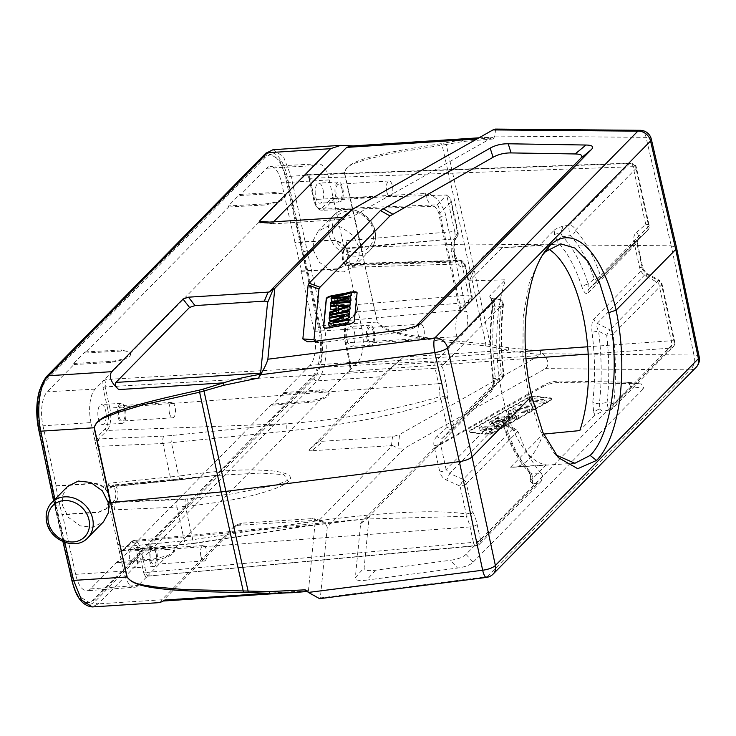 <?xml version="1.0" encoding="UTF-8"?>
<svg xmlns="http://www.w3.org/2000/svg" width="736" height="736" viewBox="0 0 736 736"><rect width="100%" height="100%" fill="white"/><g stroke="black" fill="none" stroke-linecap="round" stroke-linejoin="round"><path stroke-width="0.55" stroke-dasharray="3.68 2.76" d="M556.085 455.041L553.868 452.769L539.295 429.042L528.568 394.386L531.677 396.18M528.568 394.386L522.9 355.46L523.186 316.784L529.285 282.78L540.656 257.48L542.616 254.868M273.516 221.913L273.065 222.373L273.921 223.726L275.402 223.716L344.715 219.264L351.836 216.936L491.381 138.092L493.111 137.255L493.276 138.975L494.859 136.068L495.586 129.076M478.998 137.816L493.111 137.255L480.314 137.733L462.024 139.803L445.105 142.959L446.218 144.468L390.108 153.612L364.863 159.822C357.632 162.923 346.417 163.99 344.614 172.85L361.312 247.176L468.666 244.085L446.218 144.468L463.294 141.441L493.276 138.975M353.124 145.903L357.402 146.528L350.906 146.05M699.2 356.914A11.454 3.597 -11.7 0 0 693.928 355.037L671.25 245.815L468.666 244.085L490.185 344.43L508.659 347.778L539.847 350.778L542.717 353.749C548.578 359.968 549.498 364.927 545.468 368.626L404.855 448.068L327.29 527.077L320.344 597.936L487.287 576.665A11.454 2.972 -97.3 0 1 486.404 577.42M273.028 149.702L283.461 156.639L291.079 176.263L344.393 172.84C346.868 165.085 350.64 157.145 441.223 143.649L445.105 142.959M64.75 542.331L56.313 506.101L54.758 505.209L55.384 504.565L39.882 429.686C36.064 407.164 38.244 390.66 46.442 380.172L265.365 157.182L270.701 154.422L279.56 159.988L286.81 178.167L302.827 252.522L303.453 251.887L287.426 177.496A40.084 16.477 86.8 0 0 265.024 155.563L46.101 378.562A40.084 16.477 86.8 0 0 39.247 430.284L54.565 505.66L62.937 541.622M54.924 499.358L56.313 506.101L62.56 505.696L68.604 517.564L80.38 525.881L92.782 527.252L103.482 521.815M67.537 486.514L62.597 495.558L62.56 505.696M160.043 602.582L161.819 599.785L234.278 526.314L238.611 525.283L318.302 520.168L321.052 520.499L324.834 522.661L315.348 520.297L314.042 518.742L312.147 518.632L242.834 523.094L238.501 524.124L233.137 527.132M161.819 599.785L98.274 603.86L92.276 606.933M311.751 450.782C309.203 450.929 308.421 450.478 309.424 449.438L320.887 439.861C319.884 440.91 320.666 441.361 323.214 441.214L311.751 450.782L392.527 445.538L319.268 520.159M309.424 449.438L380.742 376.786L403.668 356.942L394.496 364.881L539.203 355.589L399.648 434.433L397.974 448.15L404.855 448.068M165.039 600.015C162.831 601.422 162.398 601.395 163.751 599.923L237.369 524.934M163.374 601.018L163.751 599.923L308.458 590.622L307.206 591.477M305.155 589.83L308.163 591.376L307.252 591.514M319.847 598.635L320.344 597.936M327.29 527.077L324.834 522.661M308.458 590.622L315.348 520.297M640.265 130.309A11.454 6.366 -89.5 0 1 646.07 137.356L671.25 245.815L676.504 247.655M489.863 346.546L485.686 345.911C390.494 337.382 383.042 329.664 377.2 322.064A2.861 0.883 -12.1 0 1 377.421 322.055C391.644 336.159 413.384 334.503 430.744 338.468L490.185 344.43L489.863 346.546L508.282 350.226C517.638 352.194 528.494 353.565 540.84 354.356L539.203 355.589M344.614 172.822A2.861 0.929 167.3 0 0 344.393 172.84L377.412 322.028M54.758 505.209L72.064 579.517A40.084 16.698 85.8 0 0 95.1 601.404L314.014 378.405A40.084 16.698 85.8 0 0 320.243 326.72A2.861 0.874 -12.6 0 1 323.886 325.487L377.2 322.064L361.082 247.186L359.113 247.314L353.068 235.446L341.292 227.13L328.891 225.759L318.191 231.205L313.306 240.184L313.343 250.249L307.096 250.654L323.886 325.487C328.836 346.472 325.643 372.931 317.198 380.871L380.742 376.786M313.343 250.249L319.304 262.2L331.016 270.59L343.399 271.961L354.136 266.496L359.076 257.453L359.113 247.314M320.243 326.72L303.453 251.887L307.096 250.654L291.079 176.263A2.861 0.938 167.8 0 0 287.426 177.496M74.014 587.475A38.364 15.879 86.3 0 0 87.915 602.628A38.364 15.879 86.3 0 0 93.27 599.886L312.193 376.887A38.364 15.879 86.3 0 0 318.449 327.391L302.303 252.558L302.827 252.522L319.608 327.318C323.803 349.821 321.816 366.307 313.646 376.795L94.732 599.785L89.36 602.545L80.288 596.997L72.68 578.836L55.384 504.565L54.869 504.602L68.945 567.401M320.887 439.861L394.496 364.881M323.214 441.214L392.536 436.761L399.648 434.433M540.84 354.356L539.847 350.778M392.527 445.538L397.974 448.15M465.998 554.364L473.193 562.138C470.267 565.046 465.042 567.005 457.525 568.036L450.331 560.271C457.856 559.24 463.073 557.272 465.998 554.364L630.697 386.602L628.167 382.232L561.228 381.027C554.548 380.954 548.541 382.398 543.205 385.37L440.137 444.02L370.116 515.347L369.113 517.123L364.145 567.76C363.98 570.4 367.761 571.219 375.489 570.216L450.331 560.271M375.489 570.216L366.675 580.115L457.525 568.036M366.675 580.115C358.947 581.118 355.166 580.299 355.341 577.659L364.145 567.76M369.113 517.123L360.631 523.655L355.341 577.659M360.631 523.655L361.634 521.879L370.116 515.347M440.137 444.02L432.934 449.254L361.634 521.879M432.934 449.254L442.713 442.152M543.205 385.37L542.671 386.832L435.5 447.387M542.671 386.832C548.007 383.861 554.015 382.416 560.703 382.49L561.228 381.027M625.296 382.058L638.452 383.732L560.703 382.49M638.452 383.732L641.332 383.916L643.862 388.286L630.697 386.602M473.193 562.138L643.862 388.286M549.81 398.268A5.722 1.812 167.6 0 1 551.66 399.16A5.722 1.812 167.6 0 1 551.264 400.053A5.722 1.812 167.6 0 1 550.234 400.798L494.095 432.52A5.722 1.812 167.6 0 1 486.183 434.222L471.574 432.768A5.722 1.812 167.6 0 1 469.724 431.885A5.722 1.812 167.6 0 1 470.12 430.992A5.722 1.812 167.6 0 1 471.141 430.238L527.289 398.526A5.722 1.812 167.6 0 1 535.201 396.824L549.81 398.268L549.691 397.744L535.081 396.29A5.722 1.812 -12.4 0 0 527.169 397.992L471.031 429.714A5.722 1.812 -12.4 0 0 470 430.459A5.722 1.812 -12.4 0 0 469.605 431.351A5.722 1.812 -12.4 0 0 471.454 432.244L486.064 433.688A5.722 1.812 -12.4 0 0 487.72 433.706A5.722 1.812 -12.4 0 0 493.976 431.986L550.123 400.274A5.722 1.812 -12.4 0 0 551.154 399.519A5.722 1.812 -12.4 0 0 551.54 398.627A5.722 1.812 -12.4 0 0 549.691 397.744M495.42 418.701L497.692 417.413L503.902 416.852L510.683 413.016L508.144 411.516L510.591 410.136L518.567 415.325L516.249 416.631L495.42 418.701L496 421.351L516.828 419.29L516.249 416.631M512.67 408.958L514.814 407.744L529.423 409.198L527.27 410.412L512.67 408.958L513.25 411.608L527.85 413.062L527.27 410.412M518.567 405.619L520.628 404.46L532.11 405.6L529.138 399.648L531.346 398.406L545.946 399.86L543.895 401.019L532.422 399.878L535.376 405.83L533.177 407.072L518.567 405.619L519.156 408.278L533.756 409.722L533.177 407.072M496.257 425.62L498.447 425.518L489.523 422.032L491.593 420.863L510.646 419.796L508.493 421.02L492.577 421.664L501.556 424.939L498.971 426.402L482.595 427.303L492.007 430.33L489.808 431.572L479.504 427.699L481.694 426.457L496.257 425.62L496.837 428.269L482.273 429.116L480.084 430.348L479.504 427.699M516.828 419.29L519.147 417.984L511.17 412.786L508.732 414.166L511.262 415.674L504.482 419.502L498.281 420.072L496 421.351M498.281 420.072L497.692 417.413M519.147 417.984L518.567 415.325M511.17 412.786L510.591 410.136M508.732 414.166L508.144 411.516M511.262 415.674L510.683 413.016M504.482 419.502L503.902 416.852M512.744 418.729L506.681 419.308L512.173 416.199L516.405 418.508L512.744 418.729L512.155 416.079L515.816 415.858L511.584 413.549L506.092 416.659L512.155 416.079M506.681 419.308L506.092 416.659M516.405 418.508L515.816 415.858M512.173 416.199L511.584 413.549M527.85 413.062L530.003 411.847L515.393 410.394L513.25 411.608M515.393 410.394L514.814 407.744M530.003 411.847L529.423 409.198M533.756 409.722L535.964 408.48L533.011 402.528L544.474 403.668L546.535 402.509L531.926 401.056L529.727 402.307L532.689 408.25L521.208 407.109L519.156 408.278M521.208 407.109L520.628 404.46M535.964 408.48L535.376 405.83M533.011 402.528L532.422 399.878M544.474 403.668L543.895 401.019M546.535 402.509L545.946 399.86M531.926 401.056L531.346 398.406M529.727 402.307L529.138 399.648M532.689 408.25L532.11 405.6M498.971 426.402L499.551 429.051L502.145 427.588L493.166 424.313L509.073 423.669L511.235 422.455L492.182 423.513L490.112 424.681L499.026 428.177L498.447 425.518M499.026 428.177L496.837 428.269M481.694 426.457L482.273 429.116M480.084 430.348L490.388 434.231L489.808 431.572M490.388 434.231L492.586 432.989L492.007 430.33M492.586 432.989L483.175 429.962L482.595 427.303M483.175 429.962L499.551 429.051M502.145 427.588L501.556 424.939M493.166 424.313L492.577 421.664M508.493 421.02L509.073 423.669M511.235 422.455L510.646 419.796M492.182 423.513L491.593 420.863M490.112 424.681L489.523 422.032M302.303 252.558L285.651 178.241A38.364 15.879 86.3 0 0 269.256 154.532A38.364 15.879 86.3 0 0 263.902 157.274L44.988 380.264A38.364 15.879 86.3 0 0 39.9 389.316M41.878 444.388L54.869 504.602M350.032 369.72L349.858 363.382A1.72 0.543 -12.4 0 0 349.738 363.648L349.683 370.291L357.733 361.882L309.976 365.378A26.229 10.856 -93.7 0 0 314.208 331.338L301.024 271.391L301.447 270.968L281.548 182.804A26.229 10.856 -93.7 0 0 270.333 166.382A26.229 10.856 -93.7 0 0 266.634 168.259L239.881 195.509L239.651 194.442L228.362 205.942L228.602 207L85.238 353.032L84.999 351.974L73.72 363.464L73.95 364.522L47.196 391.773A26.229 10.856 -93.7 0 0 42.973 425.822L90.988 422.574L95.284 442.115L96.83 437.451L105.184 428.95A15.502 6.412 86.3 0 0 107.686 408.82A1.72 0.543 -12.4 0 1 109.83 408.084L105.165 386.888L106.104 379.454L436.006 360.87A5.722 2.208 86.8 0 0 435.132 368.294A5.722 1.812 -12.4 0 0 442.281 365.847A5.722 4.885 -135.5 0 0 436.006 360.87L496.653 299.101L491.804 298.779C489.716 297.473 489.238 296.286 490.388 295.237L505.558 279.781L469.577 280.894L502.016 247.848L539.138 245.576L554.309 230.12L554.585 234.388L557.667 242.162A5.722 4.701 135.5 0 1 562.644 236.744L560.648 232.926L563.15 226.108L569.121 225.28A5.722 4.885 -135.5 0 1 575.396 230.258L636.033 168.489A5.722 1.812 -12.4 0 0 636.428 167.596A5.722 1.812 -12.4 0 0 633.061 166.686A5.722 2.466 87.9 0 0 630.632 163.098A5.722 2.466 87.9 0 0 629.758 163.512L306.7 175.131L306.884 173.448L314.576 165.609A25.769 10.663 86.3 0 1 318.219 163.769L270.333 166.382M309.976 365.378L283.222 392.628L319.562 389.97C324.272 389.666 327.29 390.19 328.615 391.543L329.231 393.364L319.792 391.028L283.461 393.686L283.222 392.628M349.683 370.291L348.928 371.79L346.592 373.235L328.615 391.543L327.934 394.662L322.074 398.213L308.274 401.46L271.943 404.128L272.173 405.186L283.461 393.686M271.943 404.128L128.579 550.151L164.91 547.492C169.648 547.179 172.666 547.704 173.963 549.074L174.588 550.896M322.074 398.213L173.963 549.074L173.282 552.193L167.422 555.735L153.631 558.983L117.291 561.651L117.521 562.709L128.809 551.218L128.579 550.151M117.291 561.651L90.537 588.901A26.229 10.856 -93.7 0 1 86.922 590.769A26.229 10.856 -93.7 0 1 75.624 574.347L62.45 514.409L98.983 511.943L106.895 508.41L109.149 505.144L117.429 542.818L119.931 547.087C120.759 550.096 121.836 551.154 123.179 550.261L122.406 550.629M109.149 505.144L109.94 496.653L107.971 487.729L110.63 488.106L111.476 487.241A6.918 2.861 86.3 0 1 111.78 486.984A6.918 2.861 86.3 0 1 115.488 491.464A6.918 2.861 86.3 0 1 114.292 500.057L111.9 505.586L109.94 496.653L105.496 488.538C101.77 484.84 97.502 483.092 92.69 483.294L56.148 485.76L55.734 486.192L62.026 514.832L62.45 514.409M56.148 485.76L42.973 425.822M301.447 270.968L337.723 268.76L345.58 265.291L348.57 253.58C345.828 244.932 340.115 240.442 331.43 240.111L295.145 242.319M301.024 271.391L337.309 269.183L345.166 265.714L347.383 262.467L348.146 254.021L343.74 245.861C340.032 242.116 335.791 240.341 331.007 240.534L294.731 242.751M334.834 198.416L446.688 195.012L437.055 204.847A20.452 8.464 -93.7 0 1 434.102 206.319A20.452 8.464 -93.7 0 1 425.426 193.504C428.232 192.666 432.52 194.957 438.27 200.376C443.422 208.132 445.924 213.661 445.795 216.945A11.454 3.625 167.6 0 1 439.061 215.124A11.454 3.625 167.6 0 1 439.843 213.339C439.116 207.616 438.187 204.783 437.055 204.847L324.392 209.052L334.834 198.416L332.976 196.917L329.231 179.897A25.769 10.663 86.3 0 0 318.219 163.769M346.067 243.929L344.972 248.446L344.117 249.311C342.056 251.178 341.808 258.244 342.406 259.09C343.004 262.872 344.614 265.015 347.226 265.54A8.63 3.57 86.3 0 1 343.298 258.621A8.63 3.57 86.3 0 1 344.954 248.924L345.8 248.06A1.72 1.463 -135.5 0 0 344.632 249.752L343.786 250.617A1.72 1.463 44.5 0 1 344.954 248.924L453.799 238.896L345.8 248.06L346.739 240.626L346.178 245.088L350.106 262.945L352.59 267.232C351.725 264.224 350.64 263.166 349.324 264.058L350.143 263.69M352.59 267.232L461.812 263.911A5.722 2.41 88.3 0 0 459.457 260.323A5.722 2.41 88.3 0 0 458.602 260.728L458.519 260.811A11.785 4.876 -93.7 0 1 456.817 261.657A11.785 4.876 -93.7 0 1 451.619 253.276A11.785 4.876 -93.7 0 1 452.962 239.982A11.785 4.876 -93.7 0 1 453.716 238.979A5.722 4.885 -135.5 0 0 456.504 237.691L456.587 237.608A5.722 5.722 0 0 0 458.096 232.364A5.722 1.812 167.6 0 0 454.682 231.463L446.688 195.012L450.736 198.913L450.855 202.124L457.7 233.266A5.722 4.885 44.5 0 1 456.587 237.608A5.722 4.885 44.5 0 1 453.799 238.896A5.722 2.502 85.1 0 0 454.682 231.463L346.739 240.626M344.632 249.752L346.178 245.088M349.858 363.382L345.202 342.185A15.502 6.412 86.3 0 1 347.696 322.055A1.72 1.463 44.5 0 1 348.873 320.372L460.221 310.187L461.371 310.564L460.672 308.062A11.454 3.625 -12.4 0 0 459.89 309.856A11.454 3.625 -12.4 0 0 466.624 311.668C468.179 314.861 468.124 320.519 466.477 328.652C463.211 334.558 460.028 337.254 456.918 336.729A20.452 8.464 -93.7 0 1 460.221 310.187L467.783 302.478A5.722 2.502 85.1 0 0 468.657 295.053L358.156 304.437L357.595 308.89L361.891 328.431A25.769 10.663 86.3 0 1 357.733 361.882M350.106 262.945L347.456 262.559A1.72 1.463 -135.5 0 0 349.324 264.058L458.602 260.728A5.722 4.885 44.5 0 1 464.839 265.705L471.684 296.847A5.722 4.885 44.5 0 1 470.571 301.199A5.722 4.885 44.5 0 1 470.552 301.217A5.722 4.885 44.5 0 1 467.783 302.478L357.218 311.862L358.156 304.437M228.602 207L265.08 204.985L278.916 201.94L284.795 198.481L285.458 195.27L306.884 173.448L309.046 177.772L313.711 198.959A1.72 0.543 -12.4 0 0 313.591 199.226A1.72 0.543 -12.4 0 0 314.603 199.502L425.426 193.504M323.021 189.474A10.019 4.149 -93.7 0 1 320.013 203.2A10.019 4.149 -93.7 0 1 315.707 196.926A10.019 4.149 -93.7 0 1 318.725 183.2A10.019 4.149 -93.7 0 1 323.021 189.474M308.936 178.048A1.72 0.543 167.6 0 0 309.939 178.305C309.083 175.306 308.007 174.248 306.7 175.131L307.51 174.763M90.988 422.574A25.769 10.663 86.3 0 1 95.146 389.123L102.847 381.285L106.104 379.454M107.686 408.82L103.022 387.624L102.847 381.285L124.264 359.462L130.152 356.012L130.815 352.802L131.21 353.574L130.962 352.47M239.651 194.442L276.129 192.427L285.614 194.966L285.844 196.034L285.458 195.27C284.124 193.872 281.097 193.274 276.368 193.494L239.881 195.509M563.15 226.108C558.173 227.737 555.22 229.08 554.309 230.12M469.577 280.894A109.931 45.503 -93.7 0 1 483.883 255.677A109.931 45.503 -93.7 0 1 499.229 247.82A109.931 45.503 -93.7 0 1 502.016 247.848M510.536 467.204L542.984 434.157A109.931 45.503 -93.7 0 1 528.669 459.374A109.931 45.503 -93.7 0 1 513.323 467.231A109.931 45.503 -93.7 0 1 510.536 467.204L546.241 464.793A109.931 45.503 -93.7 0 1 502.559 396.06A109.931 45.503 -93.7 0 1 505.558 279.781M542.984 434.157L543.619 434.093M539.138 245.576A109.931 45.503 -93.7 0 1 548.467 248.952M546.241 464.793L531.07 480.249L530.794 475.99L527.712 468.206A5.722 4.701 -44.5 0 0 528.807 471.868A5.722 4.701 -44.5 0 0 531.328 473.073L541.448 473.386A131.854 54.574 -93.7 0 1 518.54 432.566L516.203 429.603L502.081 421.756L500.508 421.765L512.937 428.702L516.203 429.603M541.448 473.386L542.809 476.459L541.034 481.473L537.243 483.736L532.45 483.607L530.463 481.353L531.07 480.249M134.743 587.236A25.769 10.663 86.3 0 1 123.648 571.108L119.352 551.568L122.01 551.954L130.355 543.444A15.502 6.412 86.3 0 1 139.168 552.046L143.833 573.243A1.72 0.543 -12.4 0 1 145.976 572.507C146.804 575.506 147.899 576.564 149.252 575.681L145.995 577.558L138.304 585.396A25.769 10.663 86.3 0 1 134.743 587.236L86.922 590.769M346.592 373.235L349.839 371.349L350.75 363.924A1.72 0.543 -12.4 0 1 349.738 363.658M592.793 401.902A124.025 51.336 86.3 0 0 592.029 332.525A5.722 0.819 172.6 0 1 598.57 331.209L606.703 335.23A5.722 0.874 -62.4 0 1 609.978 329.857L597.19 323.288C596.252 324.861 596.712 327.502 598.57 331.209A129.665 53.664 86.3 0 1 599.371 403.77A5.722 2.098 6.6 0 1 592.793 401.92L593.63 411.976L599.334 408.876L599.371 403.77L607.071 402.5C607.835 407.919 608.718 410.394 609.712 409.924L603.787 410.936M593.63 411.976L594.982 415.141L601.956 411.608M594.982 415.141L579.812 430.588M497.223 417.496L446.136 469.54L449.751 473.469L500.508 421.765A5.722 4.885 -135.5 0 1 497.223 417.496C499.082 415.555 501.087 417.376 503.258 422.942A124.025 51.336 86.3 0 0 527.712 468.206M103.022 387.624A1.72 0.543 167.6 0 1 105.165 386.888L435.132 368.294L438.518 383.704A5.722 1.812 167.6 0 0 445.676 381.248L442.281 365.847L502.927 304.078A5.722 4.885 44.5 0 0 496.653 299.101A5.722 3.487 -86.2 0 1 498.106 298.696A5.722 3.487 -86.2 0 1 500.912 306.415L494.601 306.056A5.722 2.098 -173.4 0 0 492.099 307.446A5.722 2.098 -173.4 0 0 492.586 308.458A124.025 51.336 86.3 0 0 493.341 377.835C493.966 385.011 493.341 389.51 491.473 391.35A5.722 4.885 -135.5 0 1 492.568 387.026M492.586 308.458L491.74 298.393L490.388 295.237M492.872 378.267A5.722 0.819 -7.4 0 0 495.402 378.608L501.29 373.695A5.722 3.064 -131.1 0 1 501.97 378.81L492.816 386.786L495.402 378.608A129.665 53.664 86.3 0 1 494.601 306.056L493.81 300.996C493.037 298.558 492.375 297.813 491.804 298.779L492.32 298.347M105.68 410.863A10.019 4.149 -93.7 0 1 102.663 424.58A10.019 4.149 -93.7 0 1 98.366 418.306A10.019 4.149 -93.7 0 1 101.384 404.588A10.019 4.149 -93.7 0 1 105.68 410.863M73.95 364.522L110.428 362.508L124.264 359.462M84.999 351.974L121.486 349.959L130.962 352.498L129.913 354.927C125.654 358.46 119.076 360.64 110.198 361.45L73.72 363.464M85.238 353.032L121.716 351.017C126.472 350.787 129.499 351.385 130.815 352.802L278.916 201.94M285.614 194.966L284.556 197.395C280.296 200.937 273.728 203.108 264.85 203.927L228.362 205.942M107.971 487.729L108.56 483.239C109.379 486.248 110.455 487.315 111.798 486.422L111.026 486.79M105.184 428.95A1.72 1.463 -135.5 0 0 107.051 430.44L98.698 438.941L97.796 446.375L95.284 442.115L105.496 488.538M114.292 500.057A1.72 1.463 -135.5 0 0 116.168 501.547L187.56 498.888L233.202 493.773L277.665 484.601L287.656 480.369L283.765 474.619L260.673 473.046L214.516 475.557L183.218 479.099L112.645 485.558A1.72 1.463 -135.5 0 0 111.476 487.241M113.445 500.922A1.72 1.463 44.5 0 0 115.313 502.412L114.402 509.846L111.9 505.586M55.734 486.192L92.267 483.718C101.016 483.994 106.766 488.446 109.508 497.094L106.481 508.843L98.569 512.366L62.026 514.832M119.352 551.568L117.429 542.818M143.833 573.243L145.995 577.558L167.422 555.735M137.172 554.088A10.019 4.149 -93.7 0 1 134.154 567.806A10.019 4.149 -93.7 0 1 129.858 561.531A10.019 4.149 -93.7 0 1 132.866 547.814A10.019 4.149 -93.7 0 1 137.172 554.088M442.06 438.49L492.586 387.007A5.722 4.885 -135.5 0 1 492.816 386.786L442.06 438.49A5.722 2.236 -131.5 0 1 441.996 438.546A5.722 2.236 -131.5 0 1 437.046 436.301L447.157 427.349A5.722 2.236 48.5 0 0 452.106 429.594A5.722 2.236 48.5 0 0 452.171 429.539L442.06 438.49L440.386 443.385L446.136 469.54A5.722 1.812 167.6 0 1 439.778 471.914C440.708 475.64 443.008 478.363 446.678 480.111L449.751 473.469L463.137 479.43L460.064 486.073L466.201 513.949A5.722 0.975 96.9 0 0 466.21 516.313L363.906 519.082M363.869 519.082L309.672 525.458L131.523 541.76A1.72 1.463 -135.5 0 0 130.355 543.444M148.47 576.049L476.606 545.505L537.243 483.736M542.809 476.459L480.553 539.874A5.722 1.812 167.6 0 1 473.395 542.331A5.722 2.272 84.7 0 0 475.87 545.91A5.722 2.272 84.7 0 0 476.606 545.505A5.722 4.885 -135.5 0 0 479.43 544.226L479.43 544.226A5.722 4.885 -135.5 0 0 480.553 539.874L477.158 524.474A32.32 13.377 -93.7 0 0 472.549 511.575L466.422 483.699L517.942 431.222M532.45 483.607L532.496 476.946L531.328 473.073A129.665 53.664 86.3 0 1 505.761 425.748A5.722 2.732 162 0 1 503.019 424.405L501.648 421.452L505.761 425.748L518.54 432.566M139.168 552.046A1.72 0.543 167.6 0 1 141.321 551.31L470.01 526.93A26.597 11.012 -93.7 0 0 466.21 516.313A5.722 3.938 -29.2 0 0 472.549 511.575A5.722 1.812 167.6 0 1 466.201 513.949C435.464 509.312 382.472 512.063 307.216 522.201A5.722 1.527 81.3 0 0 309.212 525.826M437.046 436.301C434.323 438.858 433.32 442.014 434.028 445.758L439.778 471.914M96.83 437.451A1.72 1.463 44.5 0 0 98.698 438.941L163.935 436.071A51.566 16.873 -11 0 0 171.571 435.51L287.298 423.715C339.719 419.851 390.595 410.863 439.926 396.741A5.722 1.895 68 0 0 441.03 399.473C410.44 411.093 366.188 422.372 287.178 431.066L162.96 443.504L170.366 477.186A5.722 2.328 84.4 0 0 172.923 480.764A5.722 2.328 84.4 0 0 173.668 480.36L111.798 486.422A1.72 1.463 44.5 0 0 110.63 488.106M177.91 499.652L115.313 502.412L116.168 501.547A8.63 3.57 86.3 0 0 117.815 491.758A8.63 3.57 86.3 0 0 113.813 484.941L214.516 475.557L182.776 479.467A5.722 1.527 81.3 0 0 183.218 479.099L181.222 479.403A5.722 1.527 -98.7 0 1 180.789 479.771L182.776 479.467A5.722 1.527 81.3 0 1 180.762 475.852C234.149 468.262 254.978 469.78 269.818 470.635C283.093 471.997 289.938 474.269 290.361 477.452C291.438 480.58 285.964 484.454 273.939 489.063C260.305 493.552 241.15 500.186 187.441 506.23A5.722 1.435 84.2 0 1 187.56 498.888L185.546 499.091A51.566 16.873 -11 0 1 177.91 499.652A5.722 2.236 87.5 0 0 176.944 507.086L187.441 506.23M180.762 475.852L108.56 483.239M491.74 298.393L491.473 299.727L490.516 297.611L498.106 298.696A5.722 5.722 0 0 1 503.415 305.035C500.995 327.281 501.124 350.244 503.801 373.925A5.722 5.722 0 0 1 502.2 378.589A5.722 4.885 44.5 0 1 501.97 378.81L452.171 429.539A5.722 4.885 -135.5 0 0 452.401 429.318L502.2 378.589A5.722 4.885 44.5 0 0 503.314 374.247A136.657 56.562 -93.7 0 1 502.927 304.078A5.722 2.042 6.3 0 1 503.415 305.035A5.722 2.042 6.3 0 1 500.912 306.415A131.017 54.225 -93.7 0 0 501.29 373.695A5.722 0.626 173.4 0 1 503.801 373.925A5.722 0.626 173.4 0 1 503.314 374.247L453.514 424.976A5.722 1.812 167.6 0 1 447.157 427.349L441.03 399.473A5.722 1.812 -12.4 0 0 447.387 397.1A5.722 0.754 179.8 0 0 446.154 396.879A5.722 0.754 179.8 0 0 439.926 396.741L439.926 396.741A26.597 11.012 -93.7 0 0 438.518 383.704L109.83 408.084A17.222 7.13 86.3 0 1 107.051 430.44L287.298 423.715A5.722 1.435 84.2 0 0 287.178 431.066M493.341 377.853A5.722 0.819 -7.4 0 0 492.862 378.258C493.194 383.29 493.028 386.29 492.366 387.274L492.586 387.007M122.443 550.666L194.764 543.361L309.24 525.826A5.722 1.527 81.3 0 0 309.672 525.458L195.206 542.993A5.722 1.527 -98.7 0 1 194.764 543.361A5.722 1.527 -98.7 0 1 192.749 539.736L184.35 540.776A5.722 2.328 84.4 0 0 186.907 544.346A5.722 2.328 84.4 0 0 187.652 543.941L123.179 550.261A1.72 1.463 44.5 0 0 122.342 550.648L122.406 550.666M532.496 476.946C530.435 476.91 529.865 476.588 530.794 475.99L530.334 476.477L528.816 471.877C518.383 461.012 509.781 445.179 503.01 424.378A5.722 2.732 162 0 1 503.258 422.942M117.521 562.709L153.861 560.05C162.711 559.084 169.262 556.821 173.521 553.27L174.579 550.868L165.149 548.55L128.809 551.218M272.173 405.186L308.513 402.518C317.363 401.562 323.914 399.298 328.173 395.747L329.222 393.346M347.696 322.055L356.049 313.554L357.595 308.89L347.383 262.467M354.513 332.7A10.019 4.149 -93.7 0 1 351.495 346.426A10.019 4.149 -93.7 0 1 347.199 340.152A10.019 4.149 -93.7 0 1 350.216 326.425A10.019 4.149 -93.7 0 1 354.513 332.7M646.696 273.323A5.722 1.076 -61.2 0 1 646.153 276.193C642.73 274.215 640.559 271.354 639.63 267.61L633.88 241.463C633.162 237.71 634.046 234.683 636.52 232.392A5.722 3.082 -131.1 0 1 638.149 238.749L647.367 230.708A5.722 3.082 48.9 0 0 645.739 224.342L633.061 166.686L309.939 178.305L314.603 199.502A17.222 7.13 86.3 0 0 321.908 210.284A17.222 7.13 86.3 0 0 324.392 209.052A1.72 1.463 44.5 0 1 322.524 207.561A15.502 6.412 86.3 0 1 313.711 198.959M636.52 232.392L645.739 224.342A5.722 1.812 167.6 0 1 649.106 225.244A5.722 1.812 167.6 0 1 648.71 226.145L636.033 168.489A5.722 4.885 44.5 0 0 629.758 163.512L569.121 225.28A5.722 1.04 -97.8 0 0 569.103 230.276A5.722 1.04 -97.8 0 0 570.391 235.649L562.644 236.744A129.665 53.664 86.3 0 1 588.211 284.068A5.722 2.732 -18 0 0 582.121 287.426A124.025 51.336 86.3 0 0 557.667 242.162M589.251 288.549A5.722 4.885 44.5 0 0 588.156 292.873C586.298 294.814 584.283 292.992 582.121 287.426M592.029 332.525C591.413 325.367 592.029 320.868 593.906 319.019A5.722 4.885 44.5 0 0 597.19 323.288L645.84 273.728A5.722 1.076 -61.2 0 1 646.686 273.314L659.18 280.186A5.722 1.076 118.8 0 0 658.334 280.6A5.722 4.885 44.5 0 1 661.627 284.869A5.722 1.812 -12.4 0 0 662.014 283.976A5.722 1.812 -12.4 0 0 658.646 283.066A5.722 1.076 118.8 0 0 659.18 280.186A5.722 5.722 0 0 1 662.014 283.976L674.691 341.624A5.722 1.812 167.6 0 1 674.296 342.525L613.658 404.294A5.722 2.042 -173.7 0 0 607.071 402.5A131.017 54.225 -93.7 0 0 606.703 335.23A5.722 0.626 -6.6 0 0 613.272 334.126A136.657 56.562 -93.7 0 1 613.658 404.294L613.658 404.285A5.722 4.885 -135.5 0 1 612.545 408.636A5.722 4.885 -135.5 0 1 609.712 409.924L670.358 348.156A5.722 2.53 85.9 0 0 671.324 340.722L658.646 283.066L646.153 276.193M599.334 408.876L602.6 411.406L609.712 409.924M588.202 354.099L670.358 348.156A5.722 4.885 44.5 0 0 673.182 346.868A5.722 4.885 44.5 0 0 674.296 342.525L661.627 284.869L613.272 334.126A5.722 4.885 -135.5 0 0 609.978 329.857L658.334 280.6L645.84 273.728L642.602 269.413L593.906 319.019M588.156 292.873L636.852 243.266L638.149 238.749L589.499 288.31L599.012 279.956L647.367 230.708A5.722 4.885 44.5 0 0 647.597 230.488A5.722 5.722 0 0 0 649.106 225.244L636.428 167.596M589.269 288.53A5.722 4.885 44.5 0 1 589.499 288.31L638.149 238.749M589.407 288.392L598.929 280.039A5.722 2.889 48.8 0 1 594.32 278.926A131.017 54.225 -93.7 0 0 570.391 235.649A5.722 4.674 -43.7 0 0 575.396 230.258A136.657 56.562 -93.7 0 1 600.355 275.393A5.722 2.898 160.9 0 1 594.32 278.926L588.211 284.068C587.935 287.564 588.358 288.972 589.499 288.31M598.929 280.039A5.722 2.889 48.8 0 0 599.012 279.956A5.722 4.885 -135.5 0 0 599.242 279.744A5.722 4.885 -135.5 0 0 600.355 275.393L648.71 226.145A5.722 4.885 44.5 0 1 647.597 230.488L599.242 279.744A5.722 5.722 0 0 1 598.929 280.039M366.97 338.882A10.019 4.149 86.3 0 0 371.266 345.156A10.019 4.149 86.3 0 0 374.284 331.43A10.019 4.149 86.3 0 0 369.978 325.156A10.019 4.149 86.3 0 0 366.97 338.882M373.446 332.276A7.728 3.202 -93.7 0 1 371.119 342.866A7.728 3.202 -93.7 0 1 367.798 338.026A7.728 3.202 -93.7 0 1 370.125 327.437A7.728 3.202 -93.7 0 1 373.446 332.276M418.26 334.788A7.728 3.202 86.3 0 0 421.572 339.627A7.728 3.202 86.3 0 0 423.899 329.038A7.728 3.202 86.3 0 0 420.578 324.199A7.728 3.202 86.3 0 0 418.26 334.788M149.62 560.262A10.019 4.149 86.3 0 0 153.925 566.536A10.019 4.149 86.3 0 0 156.934 552.819A10.019 4.149 86.3 0 0 152.637 546.544A10.019 4.149 86.3 0 0 149.62 560.262M156.096 553.665A7.728 3.202 -93.7 0 1 153.778 564.254A7.728 3.202 -93.7 0 1 150.457 559.415A7.728 3.202 -93.7 0 1 152.784 548.826A7.728 3.202 -93.7 0 1 156.096 553.665M200.91 556.177A7.728 3.202 86.3 0 0 204.231 561.016A7.728 3.202 86.3 0 0 206.558 550.427A7.728 3.202 86.3 0 0 203.237 545.588A7.728 3.202 86.3 0 0 200.91 556.177M118.128 417.036A10.019 4.149 86.3 0 0 122.434 423.31A10.019 4.149 86.3 0 0 125.442 409.593A10.019 4.149 86.3 0 0 121.146 403.319A10.019 4.149 86.3 0 0 118.128 417.036M124.614 410.44A7.728 3.202 -93.7 0 1 122.286 421.029A7.728 3.202 -93.7 0 1 118.965 416.19A7.728 3.202 -93.7 0 1 121.293 405.6A7.728 3.202 -93.7 0 1 124.614 410.44M169.418 412.942A7.728 3.202 86.3 0 0 172.739 417.79A7.728 3.202 86.3 0 0 175.067 407.201A7.728 3.202 86.3 0 0 171.746 402.362A7.728 3.202 86.3 0 0 169.418 412.942M335.478 195.656A10.019 4.149 86.3 0 0 339.774 201.922A10.019 4.149 86.3 0 0 342.792 188.204A10.019 4.149 86.3 0 0 338.486 181.93A10.019 4.149 86.3 0 0 335.478 195.656M341.955 189.051A7.728 3.202 -93.7 0 1 339.627 199.64A7.728 3.202 -93.7 0 1 336.315 194.801A7.728 3.202 -93.7 0 1 338.634 184.212A7.728 3.202 -93.7 0 1 341.955 189.051M386.768 191.562A7.728 3.202 86.3 0 0 390.08 196.402A7.728 3.202 86.3 0 0 392.408 185.812A7.728 3.202 86.3 0 0 389.086 180.973A7.728 3.202 86.3 0 0 386.768 191.562M314.649 341.348L318.578 342.488L325.34 342.12L400.182 332.166L413.144 328.32L415.279 326.802M351.09 292.164L347.686 292.79M357.07 292.992A5.722 1.812 167.6 0 1 357.19 293.241A5.722 1.812 167.6 0 1 357.199 293.425L354.421 321.715A5.722 1.812 167.6 0 1 354.025 322.423A5.722 1.812 167.6 0 1 348.634 324.65L329.029 328.293A5.722 1.812 167.6 0 1 323.619 327.64A5.722 1.812 167.6 0 1 323.61 327.446L323.619 327.354M342.544 294.299L351.201 292.689M350.29 307.795L330.988 308.31L330.878 309.451M335.883 309.276L336.729 309.249L336.389 312.662L330.363 314.723L330.243 315.946L340.768 312.257M349.747 313.352L330.133 316.995L330.032 318.081L349.057 314.539M349.453 316.324L329.848 319.976L329.746 321.006M334.19 320.178L345.156 318.145L329.323 325.303L329.213 326.407M348.928 321.724L333.528 324.585L343.896 319.902M351.146 299.092L334.466 300.306L347.714 296.636M351.596 294.474L331.77 300.288L331.669 301.392M336.113 301.07L348.717 300.15L331.283 305.339L331.172 306.378L347.355 305.21M350.676 303.885L333.969 305.339L347.466 301.456M330.409 305.652L330.988 308.31M329.875 314.281L330.243 315.946M329.774 312.064L330.363 314.723M335.809 310.012L336.389 312.662M336.14 306.599L336.729 309.249M338.808 309.166L348.174 308.734L338.532 311.935L338.772 309.01M347.585 306.084L348.174 308.734M337.953 309.286L338.532 311.935M329.553 314.346L330.133 316.995M329.838 317.216L330.032 318.081M329.259 317.317L329.848 319.976M332.948 321.936L333.528 324.585M328.744 322.644L329.323 325.303M344.568 315.486L345.156 318.145M333.886 297.648L334.466 300.306M333.39 302.68L333.969 305.339M331.016 305.642L331.172 306.378M330.694 302.689L331.283 305.339M348.128 297.5L348.717 300.15M331.191 297.629L331.77 300.288M494.859 136.068L646.07 137.356A11.454 3.652 166.9 0 1 651.323 139.168M346.564 214.314L351.836 216.936M357.402 146.528L462.024 139.803L463.294 141.441M491.381 138.092L476.854 139.03M265.586 153.419A2.861 2.447 -135.5 0 0 265.024 155.563M46.101 378.562A2.861 2.447 44.5 0 1 46.662 376.409M273.065 222.373L269.992 222.143M344.715 219.264L341.292 217.562M51.796 502.55A25.19 21.5 -135.5 0 0 46.883 521.668A25.19 21.5 -135.5 0 0 64.234 541.77A25.19 21.5 -135.5 0 0 87.75 537.841M314.014 378.405A2.861 2.447 -135.5 0 0 317.198 380.871L98.274 603.86A2.861 2.447 44.5 0 1 95.1 601.404M493.129 574.08A11.454 9.77 44.5 0 1 487.287 576.665L690.322 369.858A11.454 9.77 -135.5 0 0 696.164 367.273M542.717 353.749L693.928 355.037A11.454 6.366 -89.5 0 1 690.322 369.858L545.468 368.626M403.668 356.942L508.282 350.226L508.659 347.778M485.686 345.911L485.797 343.85L464.398 244.14L442.106 145.121L441.223 143.649M329.01 234.287A25.19 21.5 44.5 0 1 333.923 215.17A25.19 21.5 44.5 0 1 357.438 211.241A25.19 21.5 44.5 0 1 374.79 231.343A25.19 21.5 44.5 0 1 369.877 250.47A25.19 21.5 44.5 0 1 346.362 254.389A25.19 21.5 44.5 0 1 329.01 234.287M332.663 233.054A22.328 19.062 44.5 0 1 348.395 211.066A22.328 19.062 44.5 0 1 373.235 230.451A22.328 19.062 44.5 0 1 357.494 252.439A22.328 19.062 44.5 0 1 332.663 233.054M391.451 445.657L392.536 436.761M312.147 518.632L318.302 520.168M238.611 525.283L242.834 523.094M550.123 400.274L550.234 400.798M535.081 396.29L535.201 396.824M486.064 433.688L486.183 434.222M471.574 432.768L471.454 432.244M494.095 432.52L493.976 431.986M471.031 429.714L471.141 430.238M527.289 398.526L527.169 397.992M486.018 427.165L486.606 429.815M496.561 421.526L497.15 424.175M319.608 327.318L318.449 327.391M285.651 178.241L286.81 178.167M265.365 157.182L263.902 157.274M94.732 599.785L93.27 599.886M312.193 376.887L313.646 376.795M71.622 578.91L72.68 578.836M39.882 429.686L38.861 429.75M44.988 380.264L46.442 380.172M322.524 207.561L332.976 196.917L343.74 245.861M329.231 179.897L281.548 182.804M450.736 198.913L458.096 232.364A5.722 1.812 167.6 0 1 457.7 233.266L457.617 233.349A5.722 4.885 -135.5 0 1 456.504 237.691C454.572 240.083 454.103 245.75 455.087 254.711L458.068 261.952L347.226 265.54A8.63 3.57 86.3 0 0 348.018 265.291A8.63 3.57 86.3 0 0 348.468 264.923A1.72 1.463 44.5 0 1 346.601 263.424L347.456 262.559M457.617 233.349A17.508 7.25 -93.7 0 0 456.495 234.839A17.508 7.25 -93.7 0 0 455.161 257.563A17.508 7.25 -93.7 0 0 464.756 265.788L464.839 265.705A5.722 1.812 -12.4 0 0 465.226 264.813A5.722 1.812 -12.4 0 0 461.812 263.911L468.657 295.053A5.722 1.812 167.6 0 1 472.07 295.955A5.722 1.812 167.6 0 1 471.684 296.847L460.672 308.062L439.843 213.339L450.855 202.124M445.795 216.945L466.624 311.668M470.571 301.199L461.371 310.564L460.368 312.542L439.061 215.124C439.217 214.02 438.316 211.729 436.365 208.26L434.065 206.31L321.908 210.284C318.035 210.045 315.256 206.356 313.591 199.226L308.927 178.038A1.72 0.543 167.6 0 1 309.046 177.772M349.839 371.349L525.973 358.607M434.028 445.758A5.722 1.812 -12.4 0 0 440.386 443.385L491.473 391.35M492.862 378.258C489.762 353.998 489.504 330.4 492.099 307.464L491.464 299.727L493.81 300.996M95.146 389.123L47.196 391.773M110.198 361.45L110.428 362.508M121.716 351.017L121.486 349.959M264.85 203.927L265.08 204.985M276.368 193.494L276.129 192.427M266.634 168.259L314.576 165.609M163.935 436.071A5.722 2.236 87.5 0 0 162.96 443.504L97.796 446.375M111.026 486.827L113.813 484.941A8.63 3.57 86.3 0 0 113.031 485.236A8.63 3.57 86.3 0 0 112.645 485.558L111.798 486.422M181.222 479.403A51.566 15.75 166.2 0 1 173.668 480.36M119.931 547.087L184.35 540.776L176.944 507.086L114.402 509.846M123.648 571.108L75.624 574.347M122.01 551.954A1.72 1.463 44.5 0 1 122.332 550.657M477.158 524.474A5.722 1.812 -12.4 0 1 470.01 526.93L473.395 542.331L145.976 572.507L141.321 551.31A17.222 7.13 86.3 0 0 133.842 540.537A17.222 7.13 86.3 0 0 131.523 541.76L123.179 550.261M195.206 542.993A51.566 15.75 166.2 0 1 187.652 543.941M512.937 428.702L463.137 479.43A5.722 4.885 -135.5 0 1 466.422 483.699A5.722 1.812 -12.4 0 1 460.064 486.073L446.678 480.111M307.216 522.201L192.749 539.736L185.426 506.451A5.722 1.435 -95.8 0 1 185.546 499.091M111.072 486.827L180.789 479.771A5.722 1.527 -98.7 0 1 178.765 476.146L171.442 442.851A5.722 1.435 -95.8 0 1 171.571 435.51M441.793 438.748L452.106 429.594A5.722 5.722 0 0 0 452.401 429.318A5.722 4.885 -135.5 0 0 453.514 424.976L447.387 397.1A32.32 13.377 -93.7 0 0 445.676 381.248M90.537 588.901L138.304 585.396M153.631 558.983L153.861 560.05M165.149 548.55L164.91 547.492M308.274 401.46L308.513 402.518M319.792 391.028L319.562 389.97M456.918 336.729L346.095 342.728A1.72 0.543 167.6 0 1 345.083 342.452A1.72 0.543 167.6 0 1 345.202 342.185M357.484 307.731L356.38 312.248A1.72 1.463 -135.5 0 1 357.218 311.862L348.873 320.372A17.222 7.13 86.3 0 0 346.095 342.728L350.75 363.924L525.486 351.274M609.417 410.265A5.722 5.722 0 0 0 612.545 408.636L673.182 346.868A5.722 5.722 0 0 0 674.691 341.624A5.722 1.812 167.6 0 0 671.324 340.722L587.687 346.776M349.738 363.648L345.083 342.452C343.344 332.847 344.328 325.616 348.036 320.758L356.38 312.248A1.72 1.463 -135.5 0 0 356.049 313.554M343.786 250.617A6.918 2.861 86.3 0 0 342.58 259.146A6.918 2.861 86.3 0 0 346.242 263.718A6.918 2.861 86.3 0 0 346.601 263.424M464.756 265.788A5.722 4.885 -135.5 0 0 458.519 260.811L348.468 264.923L349.324 264.058M350.189 263.644L459.457 260.323A5.722 5.722 0 0 1 465.226 264.813L472.07 295.955A5.722 5.722 0 0 1 470.543 301.217M314.208 331.338L361.891 328.431M554.585 234.388L560.648 232.926M637.928 238.961L637.247 242.374A5.722 1.812 -12.4 0 1 636.852 243.266L642.602 269.413A5.722 1.812 167.6 0 0 642.988 268.52L646.686 273.314M639.63 267.61A5.722 1.812 167.6 0 1 642.988 268.493L637.247 242.374M637.238 242.346A5.722 1.812 -12.4 0 0 633.88 241.463M261.602 222.677L275.402 223.716M400.182 332.166L405.039 329.323M314.198 341.403L325.34 342.12M357.08 292.9L357.199 293.425M354.421 321.715L354.31 321.19M348.524 324.116L348.634 324.65M329.029 328.293L328.909 327.768M344.476 308.991L344.08 307.216M338.054 299.994L337.465 297.344M338.201 304.952L337.612 302.294M346.435 300.343L345.948 298.144M558.32 457.626L553.868 452.769M540.675 257.49L544.438 252.098M53.553 500.756L54.565 505.641M354.136 266.496L369.877 250.47C374.808 245.143 376.51 238.62 374.983 230.902C371.809 212.318 345.552 202.014 333.923 215.17L318.182 231.196M321.052 520.499L314.033 518.751M234.278 526.323L238.501 524.124M628.167 382.242L641.332 383.925M441.25 443.081L434.047 448.316M551.54 398.627L551.66 399.16M469.605 431.351L469.724 431.885M270.701 154.44L269.256 154.532M89.35 602.526L87.915 602.628M308.927 178.038L307.51 174.726M307.556 174.717L630.632 163.098A5.722 5.722 0 0 1 636.428 167.615M513.323 467.231L574.88 463.275M499.229 247.82L560.786 243.864M363.906 519.092L133.842 540.537L130.686 542.147L122.342 550.648M541.034 481.473L479.43 544.226A5.722 5.722 0 0 1 475.87 545.91L148.506 576.086M309.24 525.826L363.869 519.101M530.325 476.486L530.463 481.353M350.722 264.537L350.143 263.644M371.266 345.156L351.495 346.426M369.978 325.156L350.216 326.425M421.572 339.627L371.119 342.866M420.578 324.199L370.125 327.437M153.925 566.536L134.154 567.806M152.637 546.544L132.866 547.814M204.231 561.016L153.778 564.254M203.237 545.588L152.784 548.826M122.434 423.31L102.663 424.58M121.146 403.319L101.384 404.588M172.739 417.79L122.286 421.029M171.746 402.362L121.293 405.6M339.774 201.922L320.013 203.2M338.486 181.93L318.725 183.2M390.08 196.402L339.627 199.64M389.086 180.973L338.634 184.212M273.921 223.726L260.25 222.695M413.144 328.32L417.726 325.634M318.587 342.488L307.731 341.798M357.19 293.241L357.07 292.707M323.619 327.64L323.509 327.106"/><path stroke-width="1.1" d="M676.504 247.627L651.323 139.168A11.454 3.652 166.9 0 1 650.55 140.999L447.516 347.806A11.454 3.514 167.3 0 1 434.81 352.553A11.454 2.972 -97.3 0 1 434.801 337.962L267.867 359.223L274.804 288.365L269.118 292.054L342.378 217.442L260.13 222.695L259.265 221.334L330.593 148.681L267.048 152.766L273.019 149.702M342.378 217.442L352.369 209.355L274.804 288.365M352.369 209.355L492.982 129.913L637.836 131.146A11.454 6.366 -89.5 0 1 640.265 130.309L495.448 129.076L492.982 129.913M308.145 284.942L309.148 283.176L380.448 210.542L490.185 148.129C495.521 145.158 501.538 143.704 508.217 143.778L585.976 145.029C592.351 145.158 594.154 146.676 591.376 149.574L420.707 323.426L418.002 325.478L405.039 329.323L314.198 341.403L307.436 341.78L302.855 338.946L308.145 284.942L318.955 289.018L313.996 339.655L314.649 341.348M267.867 359.223C267.021 362.719 264.574 367.89 260.535 374.753L258.594 378.028L260.645 373.134L267.536 302.809C267.83 301.686 266.763 301.134 264.334 301.144L195.012 305.596L189.548 307.446L115.929 382.426C114.687 384.404 115.635 386.796 118.772 389.592C110.952 382.591 108.578 376.62 111.67 371.68L182.988 299.028L188.462 297.188L269.118 292.054M260.424 374.265C246.008 376.777 233.671 379.638 223.394 382.867L203.55 389.004L225.888 491.39L459.356 461.647L482.669 570.225A11.454 3.735 -12.1 0 0 495.374 565.487L472.07 456.909C469.467 459.172 465.226 460.754 459.356 461.647L434.81 352.553L260.535 374.753M203.55 389.004L199.18 390.19C101.2 411.203 97.014 419.594 94.125 427.763L40.811 431.186C36.193 410.182 39.689 383.704 48.125 375.765L111.67 371.68M87.75 537.841A25.19 21.5 -135.5 0 0 92.653 518.724A25.19 21.5 -135.5 0 0 75.311 498.622A25.19 21.5 -135.5 0 0 51.796 502.55C46.865 507.868 45.163 514.39 46.69 522.109C49.864 540.693 76.121 550.997 87.75 537.841L103.491 521.815L108.367 512.826L108.33 502.762L110.299 502.633L94.125 427.763A2.861 0.883 -12.2 0 0 94.346 427.745C96.49 418.563 108.542 416.65 116.362 412.942L143.575 404.736L199.52 392.224L223.928 385.259L258.594 378.028M62.937 541.622L71.87 579.968C75.661 596.868 82.46 605.857 92.276 606.933L81.595 600.015L73.618 580.41L126.932 576.987C133.179 584.172 140.742 591.376 243.644 592.452L248.308 592.59L248.087 591.036L225.888 491.39L221.14 491.924L243.211 590.944L184.221 589.591L154.615 586.905C145.526 584.853 133.142 585.304 127.153 576.941L110.538 502.614L221.14 491.924L199.18 390.19M308.393 592.425L482.669 570.225A11.454 2.972 -97.3 0 0 486.404 577.42L319.599 598.672L308.393 592.425L305.155 589.83L269.293 591.597L243.211 590.944L243.644 592.452M307.206 591.477L292.615 592.71L269.661 593.29L248.308 592.59M676.513 247.682L675.731 249.458L650.55 140.999A11.454 9.77 -135.5 0 0 637.836 131.146L434.801 337.962A11.454 9.77 44.5 0 1 447.516 347.806L472.07 456.909L531.677 396.18L542.874 432.4L558.32 457.626L577.742 468.685L596.546 460.442A115.662 47.555 86.8 0 0 616.106 310.178L675.731 249.458L698.409 358.671A11.454 3.597 -11.7 0 0 699.2 356.923L676.513 247.701M542.616 254.868L545.394 251.73L560.786 243.864L574.88 248.041L588.174 261.62L599.895 283.774L608.81 312.644C620.825 367.098 612.03 434.268 590.171 455.418L574.88 463.275L556.085 455.041M608.81 312.644L616.106 310.178A115.662 48.19 85.8 0 0 549.415 246.036A115.662 48.19 85.8 0 0 544.438 252.098A115.662 48.19 85.8 0 0 531.677 396.18M350.906 146.05L346.674 147.393L273.516 221.913M353.124 145.903L340.796 145.351L330.593 148.681M108.33 502.762L102.368 490.811L90.657 482.42L78.274 481.05L67.537 486.514L51.796 502.55M127.162 576.969A2.861 0.929 -12.6 0 1 126.932 576.987L94.355 427.772M269.293 591.597L269.661 593.29L165.039 600.015L160.043 602.582L92.212 606.933M308.007 591.44L163.374 601.018M39.9 389.316A38.364 15.879 86.3 0 0 38.732 429.76L41.878 444.388M68.945 567.401L71.521 578.91A38.364 15.879 86.3 0 0 74.014 587.475M542.984 434.157L579.812 430.588A109.931 45.503 -93.7 0 0 548.467 248.952M415.279 326.802L580.548 158.498C583.326 155.6 581.523 154.091 575.138 153.953L511.078 152.922C504.399 152.849 498.392 154.302 493.056 157.274L389.988 215.924L319.958 287.252L318.955 289.018M347.686 292.79L332.056 295.697A5.722 1.812 -12.4 0 0 326.664 297.924A5.722 1.812 -12.4 0 0 326.269 298.632L323.49 326.922A5.722 1.812 -12.4 0 0 323.509 327.106A5.722 1.812 -12.4 0 0 328.909 327.768L348.524 324.116A5.722 1.812 -12.4 0 0 353.906 321.899A5.722 1.812 -12.4 0 0 354.31 321.19L357.08 292.9A5.722 1.812 -12.4 0 0 357.07 292.707A5.722 1.812 -12.4 0 0 351.661 292.054L351.09 292.164M323.619 327.354L326.379 299.156A5.722 1.812 167.6 0 1 326.784 298.448A5.722 1.812 167.6 0 1 332.175 296.231L342.544 294.299M351.201 292.689L351.78 292.588A5.722 1.812 167.6 0 1 353.685 292.339A5.722 1.812 167.6 0 1 357.07 292.992M330.289 306.802L330.409 305.652L349.71 305.146L349.591 306.305L329.654 313.297L329.774 312.064L335.809 310.012L336.14 306.599L330.289 306.802L330.878 309.451L335.883 309.276M340.768 312.257L350.18 308.964L349.71 305.146M349.057 314.539L349.747 313.352L349.158 310.693L349.637 314.428M329.158 318.357L329.259 317.317L348.873 313.674L348.763 314.778L332.948 321.936L348.34 319.074L348.238 320.105L328.633 323.757L328.744 322.644L344.568 315.486L329.158 318.357L329.746 321.006L334.19 320.178M328.633 323.757L329.213 326.407L348.827 322.764L348.34 319.074M343.896 319.902L349.342 317.437L348.873 313.674M347.714 296.636L351.486 295.578L351.008 291.815L351.486 295.578M347.466 301.456L351.017 300.389L350.557 296.433L350.428 297.74L333.39 302.68L350.088 301.236L349.986 302.321L330.593 303.729L330.694 302.689L348.128 297.5L331.08 298.733L331.669 301.392L336.113 301.07M347.355 305.21L350.566 304.971L350.088 301.236M349.591 306.305L350.18 308.964M329.654 313.297L329.875 314.281M343.887 306.342L338.229 306.516L337.953 309.286L347.585 306.084L343.887 306.342L344.08 307.216M338.229 306.516L338.772 309.01M349.057 311.779L329.443 315.431L329.553 314.346L349.158 310.693M329.443 315.431L329.838 317.216M348.763 314.778L349.342 317.437M348.238 320.105L348.827 322.764M350.906 292.928L333.886 297.648L350.557 296.433M350.428 297.74L351.017 300.389M349.986 302.321L350.566 304.971M330.593 303.729L331.016 305.642M331.08 298.733L331.191 297.629L351.008 291.815M267.536 302.809L273.415 288.816M118.772 389.592L223.394 382.867L223.928 385.259M495.374 565.487L698.409 358.671A11.454 9.77 -135.5 0 1 696.164 367.273L493.129 574.08A11.454 9.77 44.5 0 0 495.374 565.487M590.171 455.418L596.546 460.442M545.394 251.73L549.406 246.036M476.854 139.03L346.674 147.393M265.586 153.419L46.662 376.409A2.861 2.447 44.5 0 1 48.125 375.765L267.048 152.766A2.861 2.447 -135.5 0 0 265.586 153.419L273.038 149.702M269.992 222.143L259.265 221.334M268.152 292.063L264.334 301.144M115.929 382.426L260.645 373.134M54.924 499.358L40.811 431.186A2.861 0.892 168.3 0 1 39.054 430.726L53.553 500.756M89.01 519.956A22.328 19.062 -135.5 0 0 64.179 500.572A22.328 19.062 -135.5 0 0 48.438 522.56A22.328 19.062 -135.5 0 0 73.278 541.944A22.328 19.062 -135.5 0 0 89.01 519.956M71.87 579.968A2.861 0.92 -13.1 0 0 73.618 580.41L64.75 542.331M525.973 358.607L588.202 354.099M587.687 346.776L525.486 351.274M182.988 299.028L189.548 307.446M195.012 305.596L188.462 297.188M319.958 287.252L309.148 283.176M380.448 210.542L389.988 215.924M392.555 214.047L383.024 208.674M490.185 148.129L493.056 157.274M511.078 152.922L508.217 143.778M585.976 145.029L575.138 153.953M580.548 158.498L591.376 149.574M420.707 323.426L415.849 326.26M313.996 339.655L302.855 338.946M326.379 299.156L326.269 298.632M351.78 292.588L351.661 292.054M332.056 295.697L332.175 296.231M651.323 139.168A11.454 11.454 0 0 0 640.265 130.309M478.998 137.816L350.759 146.059M272.973 149.702L340.796 145.351M46.662 376.409C37.499 388.58 34.969 406.686 39.054 430.726M486.404 577.42A11.454 11.454 0 0 0 493.129 574.08M696.164 367.273A11.454 11.454 0 0 0 699.191 356.896"/></g></svg>
